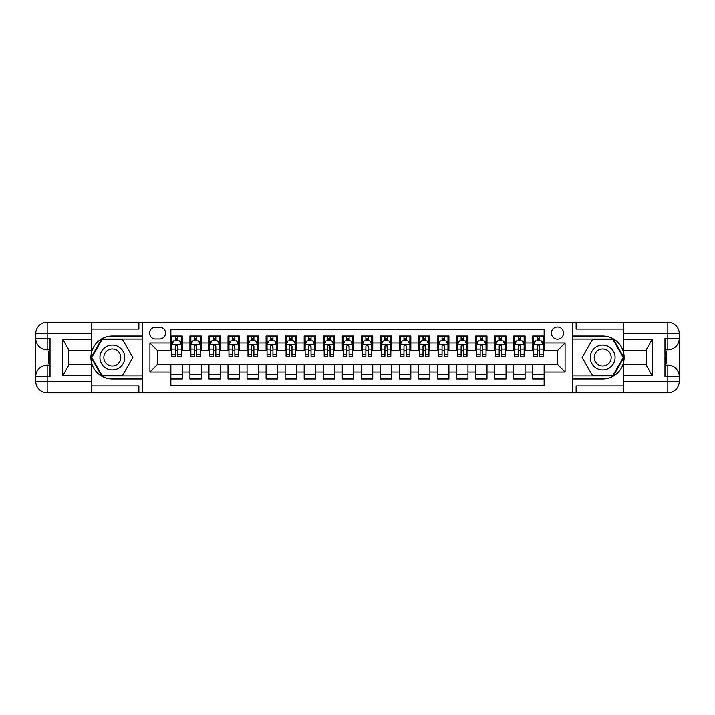 <?xml version="1.0" encoding="UTF-8"?>
<svg xmlns="http://www.w3.org/2000/svg" width="715" height="715" viewBox="0 0 715 715"><rect width="100%" height="100%" fill="white"/><g stroke="black" fill="none" stroke-linecap="round" stroke-linejoin="round"><path stroke-width="1.07" d="M557.459 327.032A6.095 6.095 0 0 0 551.372 333.127A6.095 6.095 0 0 0 557.459 339.214A6.095 6.095 0 0 0 563.554 333.127A6.095 6.095 0 0 0 557.459 327.032M91.261 385.877L138.871 385.877L138.871 392.732L623.739 392.732L623.739 381.31L667.828 381.31L667.828 376.546L664.968 376.546L664.968 338.454L667.828 338.454L667.828 333.691L623.739 333.691L623.739 339.312L652.303 339.312L652.303 375.688L646.592 365.794L646.592 349.206L652.303 339.312M544.133 336.077L532.702 336.077L532.702 343.03L525.087 343.03L525.087 350.645L532.702 350.645L532.702 343.03M525.087 343.03L525.087 336.077L513.665 336.077L513.665 343.03L506.041 343.03L506.041 350.645L513.665 350.645L513.665 343.03M506.041 343.03L506.041 336.077L494.619 336.077L494.619 343.03L486.995 343.03L486.995 350.645L494.619 350.645L494.619 343.03M486.995 343.03L486.995 336.077L475.573 336.077L475.573 343.03L467.959 343.03L467.959 350.645L475.573 350.645L475.573 343.03M467.959 343.03L467.959 336.077L456.528 336.077L456.528 343.03L448.913 343.03L448.913 350.645L456.528 350.645L456.528 343.03M448.913 343.03L448.913 336.077L437.482 336.077L437.482 343.03L429.867 343.03L429.867 350.645L437.482 350.645L437.482 343.03M429.867 343.03L429.867 336.077L418.445 336.077L418.445 343.03L410.821 343.03L410.821 350.645L418.445 350.645L418.445 343.03M410.821 343.03L410.821 336.077L399.399 336.077L399.399 343.03L391.775 343.03L391.775 350.645L399.399 350.645L399.399 343.03M391.775 343.03L391.775 336.077L380.353 336.077L380.353 343.03L372.738 343.03L372.738 350.645L380.353 350.645L380.353 343.03M372.738 343.03L372.738 336.077L361.307 336.077L361.307 343.03L353.693 343.03L353.693 350.645L361.307 350.645L361.307 343.03M353.693 343.03L353.693 336.077L342.262 336.077L342.262 343.03L334.647 343.03L334.647 350.645L342.262 350.645L342.262 343.03M334.647 343.03L334.647 336.077L323.225 336.077L323.225 343.03L315.601 343.03L315.601 350.645L323.225 350.645L323.225 343.03M315.601 343.03L315.601 336.077L304.179 336.077L304.179 343.03L296.555 343.03L296.555 350.645L304.179 350.645L304.179 343.03M296.555 343.03L296.555 336.077L285.133 336.077L285.133 343.03L277.518 343.03L277.518 350.645L285.133 350.645L285.133 343.03M277.518 343.03L277.518 336.077L266.087 336.077L266.087 343.03L258.473 343.03L258.473 350.645L266.087 350.645L266.087 343.03M258.473 343.03L258.473 336.077L247.041 336.077L247.041 343.03L239.427 343.03L239.427 350.645L247.041 350.645L247.041 343.03M239.427 343.03L239.427 336.077L228.005 336.077L228.005 343.03L220.381 343.03L220.381 350.645L228.005 350.645L228.005 343.03M220.381 343.03L220.381 336.077L208.959 336.077L208.959 343.03L201.335 343.03L201.335 350.645L208.959 350.645L208.959 343.03M201.335 343.03L201.335 336.077L189.913 336.077L189.913 350.645L182.298 350.645L182.298 336.077L170.867 336.077M170.867 378.923L182.298 378.923L182.298 364.355L189.913 364.355L189.913 378.923L201.335 378.923L201.335 364.355L208.959 364.355L208.959 371.97L201.335 371.97M208.959 371.97L208.959 378.923L220.381 378.923L220.381 364.355L228.005 364.355L228.005 371.97L220.381 371.97M228.005 371.97L228.005 378.923L239.427 378.923L239.427 364.355L247.041 364.355L247.041 371.97L239.427 371.97M247.041 371.97L247.041 378.923L258.473 378.923L258.473 364.355L266.087 364.355L266.087 371.97L258.473 371.97M266.087 371.97L266.087 378.923L277.518 378.923L277.518 364.355L285.133 364.355L285.133 371.97L277.518 371.97M285.133 371.97L285.133 378.923L296.555 378.923L296.555 364.355L304.179 364.355L304.179 371.97L296.555 371.97M304.179 371.97L304.179 378.923L315.601 378.923L315.601 364.355L323.225 364.355L323.225 371.97L315.601 371.97M323.225 371.97L323.225 378.923L334.647 378.923L334.647 364.355L342.262 364.355L342.262 371.97L334.647 371.97M342.262 371.97L342.262 378.923L353.693 378.923L353.693 364.355L361.307 364.355L361.307 371.97L353.693 371.97M361.307 371.97L361.307 378.923L372.738 378.923L372.738 364.355L380.353 364.355L380.353 371.97L372.738 371.97M380.353 371.97L380.353 378.923L391.775 378.923L391.775 364.355L399.399 364.355L399.399 371.97L391.775 371.97M399.399 371.97L399.399 378.923L410.821 378.923L410.821 364.355L418.445 364.355L418.445 371.97L410.821 371.97M418.445 371.97L418.445 378.923L429.867 378.923L429.867 364.355L437.482 364.355L437.482 371.97L429.867 371.97M437.482 371.97L437.482 378.923L448.913 378.923L448.913 364.355L456.528 364.355L456.528 371.97L448.913 371.97M456.528 371.97L456.528 378.923L467.959 378.923L467.959 364.355L475.573 364.355L475.573 371.97L467.959 371.97M475.573 371.97L475.573 378.923L486.995 378.923L486.995 364.355L494.619 364.355L494.619 371.97L486.995 371.97M494.619 371.97L494.619 378.923L506.041 378.923L506.041 364.355L513.665 364.355L513.665 371.97L506.041 371.97M513.665 371.97L513.665 378.923L525.087 378.923L525.087 364.355L532.702 364.355L532.702 371.97L525.087 371.97M155.441 339.026L159.633 339.026A5.908 5.908 0 0 0 165.531 333.127A5.908 5.908 0 0 0 159.633 327.22L155.441 327.22A5.908 5.908 0 0 0 149.542 333.127A5.908 5.908 0 0 0 155.441 339.026M623.739 329.123L576.129 329.123L576.129 322.268L572.697 322.268L572.697 392.732M572.697 322.268L91.261 322.268L91.261 333.691L47.172 333.691L47.172 338.454L50.032 338.454L50.032 376.546L47.172 376.546L47.172 381.31L91.261 381.31L91.261 375.688L62.697 375.688L62.697 339.312L68.408 349.206L68.408 365.794L62.697 375.688M142.303 392.732L142.303 322.268M544.133 343.03L544.133 329.695L170.867 329.695L170.867 350.645L157.541 350.645L157.541 364.355L170.867 364.355L170.867 385.305L544.133 385.305L544.133 364.355L557.459 364.355L557.459 350.645L544.133 350.645L544.133 343.03L565.082 343.03L565.082 371.97L544.133 371.97M170.867 371.97L149.918 371.97L149.918 343.03L170.867 343.03M532.702 371.97L532.702 378.923L544.133 378.923M170.867 340.841L171.823 340.841M175.434 340.841L177.722 340.841M181.342 340.841L182.298 340.841M170.867 350.457L171.823 350.457M175.434 350.457L177.722 350.457M181.342 350.457L182.298 350.457M170.867 364.543L182.298 364.543M170.867 374.159L182.298 374.159M189.913 350.457L190.86 350.457M194.48 350.457L196.768 350.457M200.388 350.457L201.335 350.457M189.913 340.841L190.86 340.841M194.48 340.841L196.768 340.841M200.388 340.841L201.335 340.841M189.913 364.543L201.335 364.543M189.913 374.159L201.335 374.159M208.959 364.543L220.381 364.543M208.959 374.159L220.381 374.159M208.959 340.841L209.906 340.841M213.526 340.841L215.814 340.841M219.434 340.841L220.381 340.841M208.959 350.457L209.906 350.457M213.526 350.457L215.814 350.457M219.434 350.457L220.381 350.457M228.005 364.543L239.427 364.543M228.005 374.159L239.427 374.159M228.005 340.841L228.952 340.841M232.572 340.841L234.86 340.841M238.47 340.841L239.427 340.841M228.005 350.457L228.952 350.457M232.572 350.457L234.86 350.457M238.47 350.457L239.427 350.457M247.041 364.543L258.473 364.543M247.041 374.159L258.473 374.159M247.041 340.841L247.998 340.841M251.617 340.841L253.897 340.841M257.516 340.841L258.473 340.841M247.041 350.457L247.998 350.457M251.617 350.457L253.897 350.457M257.516 350.457L258.473 350.457M266.087 364.543L277.518 364.543M266.087 374.159L277.518 374.159M266.087 340.841L267.044 340.841M270.663 340.841L272.942 340.841M276.562 340.841L277.518 340.841M266.087 350.457L267.044 350.457M270.663 350.457L272.942 350.457M276.562 350.457L277.518 350.457M285.133 364.543L296.555 364.543M285.133 374.159L296.555 374.159M285.133 340.841L286.08 340.841M289.7 340.841L291.988 340.841M295.608 340.841L296.555 340.841M285.133 350.457L286.08 350.457M289.7 350.457L291.988 350.457M295.608 350.457L296.555 350.457M304.179 364.543L315.601 364.543M304.179 374.159L315.601 374.159M304.179 340.841L305.126 340.841M308.746 340.841L311.034 340.841M314.654 340.841L315.601 340.841M304.179 350.457L305.126 350.457M308.746 350.457L311.034 350.457M314.654 350.457L315.601 350.457M323.225 364.543L334.647 364.543M323.225 374.159L334.647 374.159M323.225 340.841L324.172 340.841M327.792 340.841L330.08 340.841M333.691 340.841L334.647 340.841M323.225 350.457L324.172 350.457M327.792 350.457L330.08 350.457M333.691 350.457L334.647 350.457M342.262 364.543L353.693 364.543M342.262 374.159L353.693 374.159M342.262 340.841L343.218 340.841M346.838 340.841L349.117 340.841M352.736 340.841L353.693 340.841M342.262 350.457L343.218 350.457M346.838 350.457L349.117 350.457M352.736 350.457L353.693 350.457M361.307 364.543L372.738 364.543M361.307 374.159L372.738 374.159M361.307 340.841L362.264 340.841M365.883 340.841L368.162 340.841M371.782 340.841L372.738 340.841M361.307 350.457L362.264 350.457M365.883 350.457L368.162 350.457M371.782 350.457L372.738 350.457M380.353 364.543L391.775 364.543M380.353 374.159L391.775 374.159M380.353 340.841L381.31 340.841M384.92 340.841L387.208 340.841M390.828 340.841L391.775 340.841M380.353 350.457L381.31 350.457M384.92 350.457L387.208 350.457M390.828 350.457L391.775 350.457M399.399 364.543L410.821 364.543M399.399 374.159L410.821 374.159M399.399 340.841L400.346 340.841M403.966 340.841L406.254 340.841M409.874 340.841L410.821 340.841M399.399 350.457L400.346 350.457M403.966 350.457L406.254 350.457M409.874 350.457L410.821 350.457M418.445 364.543L429.867 364.543M418.445 374.159L429.867 374.159M418.445 340.841L419.392 340.841M423.012 340.841L425.3 340.841M428.92 340.841L429.867 340.841M418.445 350.457L419.392 350.457M423.012 350.457L425.3 350.457M428.92 350.457L429.867 350.457M437.482 364.543L448.913 364.543M437.482 374.159L448.913 374.159M437.482 340.841L438.438 340.841M442.058 340.841L444.337 340.841M447.956 340.841L448.913 340.841M437.482 350.457L438.438 350.457M442.058 350.457L444.337 350.457M447.956 350.457L448.913 350.457M456.528 364.543L467.959 364.543M456.528 374.159L467.959 374.159M456.528 340.841L457.484 340.841M461.103 340.841L463.383 340.841M467.002 340.841L467.959 340.841M456.528 350.457L457.484 350.457M461.103 350.457L463.383 350.457M467.002 350.457L467.959 350.457M475.573 364.543L486.995 364.543M475.573 374.159L486.995 374.159M475.573 340.841L476.53 340.841M480.14 340.841L482.428 340.841M486.048 340.841L486.995 340.841M475.573 350.457L476.53 350.457M480.14 350.457L482.428 350.457M486.048 350.457L486.995 350.457M494.619 364.543L506.041 364.543M494.619 374.159L506.041 374.159M494.619 340.841L495.567 340.841M499.186 340.841L501.474 340.841M505.094 340.841L506.041 340.841M494.619 350.457L495.567 350.457M499.186 350.457L501.474 350.457M505.094 350.457L506.041 350.457M513.665 364.543L525.087 364.543M513.665 374.159L525.087 374.159M513.665 340.841L514.612 340.841M518.232 340.841L520.52 340.841M524.14 340.841L525.087 340.841M513.665 350.457L514.612 350.457M518.232 350.457L520.52 350.457M524.14 350.457L525.087 350.457M532.702 364.543L544.133 364.543M532.702 374.159L544.133 374.159M532.702 340.841L533.658 340.841M537.278 340.841L539.566 340.841M543.177 340.841L544.133 340.841M532.702 350.457L533.658 350.457M537.278 350.457L539.566 350.457M543.177 350.457L544.133 350.457M157.541 350.645L149.918 343.03M157.541 364.355L149.918 371.97M565.082 343.03L557.459 350.645M565.082 371.97L557.459 364.355M177.722 338.553L175.434 338.553M181.342 354.801L177.722 354.801L177.722 356.356L181.342 356.356L181.342 344.737L179.438 340.93L173.727 340.93L171.823 344.737L171.823 356.356L175.434 356.356L175.434 354.801L171.823 354.801M171.823 344.737L171.823 336.077M181.342 344.737L181.342 336.077M175.434 340.93L175.434 336.077M177.722 336.077L177.722 340.93M177.722 354.801L177.722 346.167L176.462 345.032L175.434 346.167L175.434 354.801M118.493 346.784A12.378 12.378 0 0 0 101.584 351.306A12.378 12.378 0 0 0 106.115 368.216A12.378 12.378 0 0 0 123.025 363.694A12.378 12.378 0 0 0 118.493 346.784M116.545 350.162A8.473 8.473 0 0 0 104.971 353.264A8.473 8.473 0 0 0 108.072 364.838A8.473 8.473 0 0 0 119.646 361.736A8.473 8.473 0 0 0 116.545 350.162M122.587 375.304L102.031 375.304L91.743 357.5L102.031 339.697L122.587 339.697L132.865 357.5L122.587 375.304M608.885 346.784A12.378 12.378 0 0 0 591.975 351.306A12.378 12.378 0 0 0 596.507 368.216A12.378 12.378 0 0 0 613.416 363.694A12.378 12.378 0 0 0 608.885 346.784M606.928 350.162A8.473 8.473 0 0 0 595.354 353.264A8.473 8.473 0 0 0 598.455 364.838A8.473 8.473 0 0 0 610.029 361.736A8.473 8.473 0 0 0 606.928 350.162M612.97 375.304L592.413 375.304L582.135 357.5L592.413 339.697L612.97 339.697L623.257 357.5L612.97 375.304M142.115 322.268L142.115 336.077L112.309 336.077A21.423 21.423 0 0 0 90.885 357.5A21.423 21.423 0 0 0 112.309 378.923L142.115 378.923L142.115 392.732M62.697 339.312L91.261 339.312L91.261 333.691M91.261 339.312L91.261 350.743L68.408 350.743M91.261 381.31L91.261 392.732L47.172 392.732A11.422 11.422 0 0 1 35.75 381.31L35.75 333.691A11.422 11.422 0 0 1 47.172 322.268L91.261 322.268M142.115 336.077L142.115 339.125L101.7 339.125L91.091 357.5L101.7 375.876L142.115 375.876L142.115 339.125M142.115 375.876L142.115 378.923M68.408 364.257L91.261 364.257L91.261 375.688M138.871 392.732L91.261 392.732M35.75 376.546A11.422 11.422 0 0 1 47.172 365.115A11.422 11.422 0 0 0 35.75 376.546L47.172 376.546L47.172 365.115L50.032 365.115M50.032 349.885L47.172 349.885L47.172 338.454L35.75 338.454A11.422 11.422 0 0 0 47.172 349.885A11.422 11.422 0 0 1 35.75 338.454M138.871 322.268L138.871 329.123L91.261 329.123M50.032 351.637L48.513 351.637L48.513 359.18L50.032 359.18M48.513 357.411L50.032 357.411M48.513 355.31L50.032 355.31M48.513 354.962L50.032 354.962M48.513 359.18L48.513 363.363L50.032 363.363M48.513 359.556L50.032 359.556M572.885 392.732L572.885 378.923L602.691 378.923A21.423 21.423 0 0 0 624.115 357.5A21.423 21.423 0 0 0 602.691 336.077L572.885 336.077L572.885 322.268M652.303 375.688L623.739 375.688L623.739 381.31M623.739 375.688L623.739 364.257L646.592 364.257M623.739 333.691L623.739 322.268L667.828 322.268A11.422 11.422 0 0 1 679.25 333.691L679.25 381.31A11.422 11.422 0 0 1 667.828 392.732L623.739 392.732M572.885 378.923L572.885 375.876L613.3 375.876L623.909 357.5L613.3 339.125L572.885 339.125L572.885 375.876M572.885 339.125L572.885 336.077M646.592 350.743L623.739 350.743L623.739 339.312M576.129 322.268L623.739 322.268M679.25 338.454A11.422 11.422 0 0 1 667.828 349.885A11.422 11.422 0 0 0 679.25 338.454L667.828 338.454L667.828 349.885L664.968 349.885M664.968 365.115L667.828 365.115L667.828 376.546L679.25 376.546A11.422 11.422 0 0 0 667.828 365.115A11.422 11.422 0 0 1 679.25 376.546M576.129 392.732L576.129 385.877L623.739 385.877M664.968 363.363L666.487 363.363L666.487 355.82L664.968 355.82M666.487 357.589L664.968 357.589M666.487 359.69L664.968 359.69M666.487 360.038L664.968 360.038M666.487 355.82L666.487 351.637L664.968 351.637M666.487 355.444L664.968 355.444M196.768 336.077L196.768 340.93L196.768 338.553L194.48 338.553M200.388 354.801L196.768 354.801L196.768 356.356L200.388 356.356L200.388 344.737L198.484 340.93L192.773 340.93L190.86 344.737L190.86 349.152L190.86 336.077M190.86 352.593L190.86 353.88M190.86 342.02L190.86 338.553M190.86 354.801L190.86 356.356L194.48 356.356L194.48 354.801L190.86 354.801L190.86 349.152L194.48 349.152L194.48 353.702M200.388 342.02L200.388 338.553M196.768 354.801L196.768 349.152L200.388 349.152L200.388 336.077M194.48 340.93L194.48 336.077M196.768 352.593L196.768 353.88M196.768 346.167L196.768 349.152L196.518 345.452L195.508 345.032L194.498 346.015L194.48 354.801M215.814 336.077L215.814 340.93L215.814 338.553L213.526 338.553M219.434 354.801L215.814 354.801L215.814 356.356L219.434 356.356L219.434 344.737L217.53 340.93L211.81 340.93L209.906 344.737L209.906 349.152L209.906 336.077M209.906 352.593L209.906 353.88M209.906 342.02L209.906 338.553M209.906 354.801L209.906 356.356L213.526 356.356L213.526 354.801L209.906 354.801L209.906 349.152L213.526 349.152L213.526 353.693M219.434 342.02L219.434 338.553M215.814 354.801L215.814 349.152L219.434 349.152L219.434 336.077M213.526 340.93L213.526 336.077M215.814 352.593L215.814 353.88M215.814 346.167L215.814 349.152L215.564 345.452L214.545 345.032L213.535 346.015L213.526 354.801M234.86 336.077L234.86 340.93L234.86 338.553L232.572 338.553M238.47 354.801L234.86 354.801L234.86 356.356L238.47 356.356L238.47 344.737L236.567 340.93L230.856 340.93L228.952 344.737L228.952 349.152L228.952 336.077M228.952 352.593L228.952 353.88M228.952 342.02L228.952 338.553M228.952 354.801L228.952 356.356L232.572 356.356L232.572 354.801L228.952 354.801L228.952 349.152L232.572 349.152L232.572 353.693M238.47 342.02L238.47 338.553M234.86 354.801L234.86 349.152L238.47 349.152L238.47 336.077M232.572 340.93L232.572 336.077M234.86 352.593L234.86 353.88M234.86 346.167L234.86 349.152L234.609 345.452L233.591 345.032L232.581 346.015L232.572 354.801M253.897 336.077L253.897 340.93L253.897 338.553L251.617 338.553M257.516 354.801L253.897 354.801L253.897 356.356L257.516 356.356L257.516 344.737L255.613 340.93L249.901 340.93L247.998 344.737L247.998 349.152L247.998 336.077M247.998 352.593L247.998 353.88M247.998 342.02L247.998 338.553M247.998 354.801L247.998 356.356L251.617 356.356L251.617 354.801L247.998 354.801L247.998 349.152L251.617 349.152L251.617 353.693M257.516 342.02L257.516 338.553M253.897 354.801L253.897 349.152L257.516 349.152L257.516 336.077M251.617 340.93L251.617 336.077M253.897 352.593L253.897 353.88M253.897 346.167L253.897 349.152L253.646 345.452L252.636 345.032L251.626 346.015L251.617 354.801M272.942 336.077L272.942 340.93L272.942 338.553L270.663 338.553M276.562 354.801L272.942 354.801L272.942 356.356L276.562 356.356L276.562 344.737L274.658 340.93L268.947 340.93L267.044 344.737L267.044 349.152L267.044 336.077M267.044 352.593L267.044 353.88M267.044 342.02L267.044 338.553M267.044 354.801L267.044 356.356L270.663 356.356L270.663 354.801L267.044 354.801L267.044 349.152L270.663 349.152L270.663 353.693M276.562 342.02L276.562 338.553M272.942 354.801L272.942 349.152L276.562 349.152L276.562 336.077M270.663 340.93L270.663 336.077M272.942 352.593L272.942 353.88M272.942 346.167L272.942 349.152L272.692 345.452L271.682 345.032L270.672 346.015L270.663 354.801M291.988 336.077L291.988 340.93L291.988 338.553L289.7 338.553M295.608 354.801L291.988 354.801L291.988 356.356L295.608 356.356L295.608 344.737L293.704 340.93L287.993 340.93L286.08 344.737L286.08 349.152L286.08 336.077M286.08 352.593L286.08 353.88M286.08 342.02L286.08 338.553M286.08 354.801L286.08 356.356L289.7 356.356L289.7 354.801L286.08 354.801L286.08 349.152L289.7 349.152L289.7 353.693M295.608 342.02L295.608 338.553M291.988 354.801L291.988 349.152L295.608 349.152L295.608 336.077M289.7 340.93L289.7 336.077M291.988 352.593L291.988 353.88M291.988 346.167L291.988 349.152L291.738 345.452L290.728 345.032L289.718 346.015L289.7 354.801M311.034 336.077L311.034 340.93L311.034 338.553L308.746 338.553M314.654 354.801L311.034 354.801L311.034 356.356L314.654 356.356L314.654 344.737L312.75 340.93L307.03 340.93L305.126 344.737L305.126 349.152L305.126 336.077M305.126 352.593L305.126 353.88M305.126 342.02L305.126 338.553M305.126 354.801L305.126 356.356L308.746 356.356L308.746 354.801L305.126 354.801L305.126 349.152L308.746 349.152L308.746 353.693M314.654 342.02L314.654 338.553M311.034 354.801L311.034 349.152L314.654 349.152L314.654 336.077M308.746 340.93L308.746 336.077M311.034 352.593L311.034 353.88M311.034 346.167L311.034 349.152L310.784 345.452L309.774 345.032L308.755 346.015L308.746 354.801M330.08 336.077L330.08 340.93L330.08 338.553L327.792 338.553M333.691 354.801L330.08 354.801L330.08 356.356L333.691 356.356L333.691 344.737L331.787 340.93L326.076 340.93L324.172 344.737L324.172 349.152L324.172 336.077M324.172 352.593L324.172 353.88M324.172 342.02L324.172 338.553M324.172 354.801L324.172 356.356L327.792 356.356L327.792 354.801L324.172 354.801L324.172 349.152L327.792 349.152L327.792 353.693M333.691 342.02L333.691 338.553M330.08 354.801L330.08 349.152L333.691 349.152L333.691 336.077M327.792 340.93L327.792 336.077M330.08 352.593L330.08 353.88M330.08 346.167L330.08 349.152L329.83 345.452L328.811 345.032L327.801 346.015L327.792 354.801M349.117 336.077L349.117 340.93L349.117 338.553L346.838 338.553M352.736 354.801L349.117 354.801L349.117 356.356L352.736 356.356L352.736 344.737L350.833 340.93L345.122 340.93L343.218 344.737L343.218 349.152L343.218 336.077M343.218 352.593L343.218 353.88M343.218 342.02L343.218 338.553M343.218 354.801L343.218 356.356L346.838 356.356L346.838 354.801L343.218 354.801L343.218 349.152L346.838 349.152L346.838 353.693M352.736 342.02L352.736 338.553M349.117 354.801L349.117 349.152L352.736 349.152L352.736 336.077M346.838 340.93L346.838 336.077M349.117 352.593L349.117 353.88M349.117 346.167L349.117 349.152L348.875 345.452L347.856 345.032L346.846 346.015L346.838 354.801M368.162 336.077L368.162 340.93L368.162 338.553L365.883 338.553M371.782 354.801L368.162 354.801L368.162 356.356L371.782 356.356L371.782 344.737L369.878 340.93L364.167 340.93L362.264 344.737L362.264 349.152L362.264 336.077M362.264 352.593L362.264 353.88M362.264 342.02L362.264 338.553M362.264 354.801L362.264 356.356L365.883 356.356L365.883 354.801L362.264 354.801L362.264 349.152L365.883 349.152L365.883 353.693M371.782 342.02L371.782 338.553M368.162 354.801L368.162 349.152L371.782 349.152L371.782 336.077M365.883 340.93L365.883 336.077M368.162 352.593L368.162 353.88M368.162 346.167L368.162 349.152L367.912 345.452L366.902 345.032L365.892 346.015L365.883 354.801M387.208 336.077L387.208 340.93L387.208 338.553L384.92 338.553M390.828 354.801L387.208 354.801L387.208 356.356L390.828 356.356L390.828 344.737L388.924 340.93L383.213 340.93L381.31 344.737L381.31 349.152L381.31 336.077M381.31 352.593L381.31 353.88M381.31 342.02L381.31 338.553M381.31 354.801L381.31 356.356L384.92 356.356L384.92 354.801L381.31 354.801L381.31 349.152L384.92 349.152L384.92 353.693M390.828 342.02L390.828 338.553M387.208 354.801L387.208 349.152L390.828 349.152L390.828 336.077M384.92 340.93L384.92 336.077M387.208 352.593L387.208 353.88M387.208 346.167L387.208 349.152L386.958 345.452L385.948 345.032L384.938 346.015L384.92 354.801M406.254 336.077L406.254 340.93L406.254 338.553L403.966 338.553M409.874 354.801L406.254 354.801L406.254 356.356L409.874 356.356L409.874 344.737L407.97 340.93L402.25 340.93L400.346 344.737L400.346 349.152L400.346 336.077M400.346 352.593L400.346 353.88M400.346 342.02L400.346 338.553M400.346 354.801L400.346 356.356L403.966 356.356L403.966 354.801L400.346 354.801L400.346 349.152L403.966 349.152L403.966 353.693M409.874 342.02L409.874 338.553M406.254 354.801L406.254 349.152L409.874 349.152L409.874 336.077M403.966 340.93L403.966 336.077M406.254 352.593L406.254 353.88M406.254 346.167L406.254 349.152L406.004 345.452L404.994 345.032L403.975 346.015L403.966 354.801M425.3 336.077L425.3 340.93L425.3 338.553L423.012 338.553M428.92 354.801L425.3 354.801L425.3 356.356L428.92 356.356L428.92 344.737L427.007 340.93L421.296 340.93L419.392 344.737L419.392 349.152L419.392 336.077M419.392 352.593L419.392 353.88M419.392 342.02L419.392 338.553M419.392 354.801L419.392 356.356L423.012 356.356L423.012 354.801L419.392 354.801L419.392 349.152L423.012 349.152L423.012 353.693M428.92 342.02L428.92 338.553M425.3 354.801L425.3 349.152L428.92 349.152L428.92 336.077M423.012 340.93L423.012 336.077M425.3 352.593L425.3 353.88M425.3 346.167L425.3 349.152L425.05 345.452L424.031 345.032L423.021 346.015L423.012 354.801M444.337 336.077L444.337 340.93L444.337 338.553L442.058 338.553M447.956 354.801L444.337 354.801L444.337 356.356L447.956 356.356L447.956 344.737L446.053 340.93L440.342 340.93L438.438 344.737L438.438 349.152L438.438 336.077M438.438 352.593L438.438 353.88M438.438 342.02L438.438 338.553M438.438 354.801L438.438 356.356L442.058 356.356L442.058 354.801L438.438 354.801L438.438 349.152L442.058 349.152L442.058 353.693M447.956 342.02L447.956 338.553M444.337 354.801L444.337 349.152L447.956 349.152L447.956 336.077M442.058 340.93L442.058 336.077M444.337 352.593L444.337 353.88M444.337 346.167L444.337 349.152L444.095 345.452L443.077 345.032L442.067 346.015L442.058 354.801M463.383 336.077L463.383 340.93L463.383 338.553L461.103 338.553M467.002 354.801L463.383 354.801L463.383 356.356L467.002 356.356L467.002 344.737L465.099 340.93L459.388 340.93L457.484 344.737L457.484 349.152L457.484 336.077M457.484 352.593L457.484 353.88M457.484 342.02L457.484 338.553M457.484 354.801L457.484 356.356L461.103 356.356L461.103 354.801L457.484 354.801L457.484 349.152L461.103 349.152L461.103 353.693M467.002 342.02L467.002 338.553M463.383 354.801L463.383 349.152L467.002 349.152L467.002 336.077M461.103 340.93L461.103 336.077M463.383 352.593L463.383 353.88M463.383 346.167L463.383 349.152L463.132 345.452L462.122 345.032L461.112 346.015L461.103 354.801M482.428 336.077L482.428 340.93L482.428 338.553L480.14 338.553M486.048 354.801L482.428 354.801L482.428 356.356L486.048 356.356L486.048 344.737L484.144 340.93L478.433 340.93L476.53 344.737L476.53 349.152L476.53 336.077M476.53 352.593L476.53 353.88M476.53 342.02L476.53 338.553M476.53 354.801L476.53 356.356L480.14 356.356L480.14 354.801L476.53 354.801L476.53 349.152L480.14 349.152L480.14 353.693M486.048 342.02L486.048 338.553M482.428 354.801L482.428 349.152L486.048 349.152L486.048 336.077M480.14 340.93L480.14 336.077M482.428 352.593L482.428 353.88M482.428 346.167L482.428 349.152L482.178 345.452L481.168 345.032L480.158 346.015L480.14 354.801M501.474 336.077L501.474 340.93L501.474 338.553L499.186 338.553M505.094 354.801L501.474 354.801L501.474 356.356L505.094 356.356L505.094 344.737L503.19 340.93L497.47 340.93L495.567 344.737L495.567 349.152L495.567 336.077M495.567 352.593L495.567 353.88M495.567 342.02L495.567 338.553M495.567 354.801L495.567 356.356L499.186 356.356L499.186 354.801L495.567 354.801L495.567 349.152L499.186 349.152L499.186 353.693M505.094 342.02L505.094 338.553M501.474 354.801L501.474 349.152L505.094 349.152L505.094 336.077M499.186 340.93L499.186 336.077M501.474 352.593L501.474 353.88M501.474 346.167L501.474 349.152L501.224 345.452L500.214 345.032L499.195 346.015L499.186 354.801M520.52 336.077L520.52 340.93L520.52 338.553L518.232 338.553M524.14 354.801L520.52 354.801L520.52 356.356L524.14 356.356L524.14 344.737L522.227 340.93L516.516 340.93L514.612 344.737L514.612 349.152L514.612 336.077M514.612 352.593L514.612 353.88M514.612 342.02L514.612 338.553M514.612 354.801L514.612 356.356L518.232 356.356L518.232 354.801L514.612 354.801L514.612 349.152L518.232 349.152L518.232 353.693M524.14 342.02L524.14 338.553M520.52 354.801L520.52 349.152L524.14 349.152L524.14 336.077M518.232 340.93L518.232 336.077M520.52 352.593L520.52 353.88M520.52 346.167L520.52 349.152L520.27 345.452L519.251 345.032L518.241 346.015L518.232 354.801M539.566 336.077L539.566 340.93L539.566 338.553L537.278 338.553M543.177 354.801L539.566 354.801L539.566 356.356L543.177 356.356L543.177 344.737L541.273 340.93L535.562 340.93L533.658 344.737L533.658 349.152L533.658 336.077M533.658 352.593L533.658 353.88M533.658 342.02L533.658 338.553M533.658 354.801L533.658 356.356L537.278 356.356L537.278 354.801L533.658 354.801L533.658 349.152L537.278 349.152L537.278 353.693M543.177 342.02L543.177 338.553M539.566 354.801L539.566 349.152L543.177 349.152L543.177 336.077M537.278 340.93L537.278 336.077M539.566 352.593L539.566 353.88M539.566 346.167L539.566 349.152L539.316 345.452L538.297 345.032L537.287 346.015L537.278 354.801M189.913 371.97L182.298 371.97M189.913 343.03L182.298 343.03M181.297 344.648L171.868 344.648M171.823 341.976L173.2 341.976M179.966 341.976L181.342 341.976M175.434 349.152L171.823 349.152M181.342 349.152L177.722 349.152M177.722 339.759L175.434 339.759M47.172 322.268A11.422 11.422 0 0 0 35.75 333.691L47.172 333.691L47.172 322.268M47.172 392.732L47.172 381.31L35.75 381.31A11.422 11.422 0 0 0 47.172 392.732M667.828 392.732A11.422 11.422 0 0 0 679.25 381.31L667.828 381.31L667.828 392.732M667.828 322.268L667.828 333.691L679.25 333.691A11.422 11.422 0 0 0 667.828 322.268M200.343 344.648L190.914 344.648M190.86 341.976L192.246 341.976M199.002 341.976L200.388 341.976M196.768 339.759L194.48 339.759M219.38 344.648L209.96 344.648M209.906 341.976L211.291 341.976M218.048 341.976L219.434 341.976M215.814 339.759L213.526 339.759M238.426 344.648L228.997 344.648M228.952 341.976L230.337 341.976M237.094 341.976L238.47 341.976M234.86 339.759L232.572 339.759M257.471 344.648L248.042 344.648M247.998 341.976L249.374 341.976M256.14 341.976L257.516 341.976M253.897 339.759L251.617 339.759M276.517 344.648L267.088 344.648M267.044 341.976L268.42 341.976M275.186 341.976L276.562 341.976M272.942 339.759L270.663 339.759M295.563 344.648L286.134 344.648M286.08 341.976L287.466 341.976M294.223 341.976L295.608 341.976M291.988 339.759L289.7 339.759M314.6 344.648L305.18 344.648M305.126 341.976L306.512 341.976M313.268 341.976L314.654 341.976M311.034 339.759L308.746 339.759M333.646 344.648L324.217 344.648M324.172 341.976L325.557 341.976M332.314 341.976L333.691 341.976M330.08 339.759L327.792 339.759M352.692 344.648L343.263 344.648M343.218 341.976L344.594 341.976M351.36 341.976L352.736 341.976M349.117 339.759L346.838 339.759M371.737 344.648L362.308 344.648M362.264 341.976L363.64 341.976M370.406 341.976L371.782 341.976M368.162 339.759L365.883 339.759M390.783 344.648L381.354 344.648M381.31 341.976L382.686 341.976M389.443 341.976L390.828 341.976M387.208 339.759L384.92 339.759M409.82 344.648L400.4 344.648M400.346 341.976L401.732 341.976M408.488 341.976L409.874 341.976M406.254 339.759L403.966 339.759M428.866 344.648L419.437 344.648M419.392 341.976L420.778 341.976M427.534 341.976L428.92 341.976M425.3 339.759L423.012 339.759M447.912 344.648L438.483 344.648M438.438 341.976L439.814 341.976M446.58 341.976L447.956 341.976M444.337 339.759L442.058 339.759M466.958 344.648L457.529 344.648M457.484 341.976L458.86 341.976M465.626 341.976L467.002 341.976M463.383 339.759L461.103 339.759M486.003 344.648L476.574 344.648M476.53 341.976L477.906 341.976M484.663 341.976L486.048 341.976M482.428 339.759L480.14 339.759M505.04 344.648L495.62 344.648M495.567 341.976L496.952 341.976M503.709 341.976L505.094 341.976M501.474 339.759L499.186 339.759M524.086 344.648L514.657 344.648M514.612 341.976L515.998 341.976M522.754 341.976L524.14 341.976M520.52 339.759L518.232 339.759M543.132 344.648L533.703 344.648M533.658 341.976L535.034 341.976M541.8 341.976L543.177 341.976M539.566 339.759L537.278 339.759"/></g></svg>
